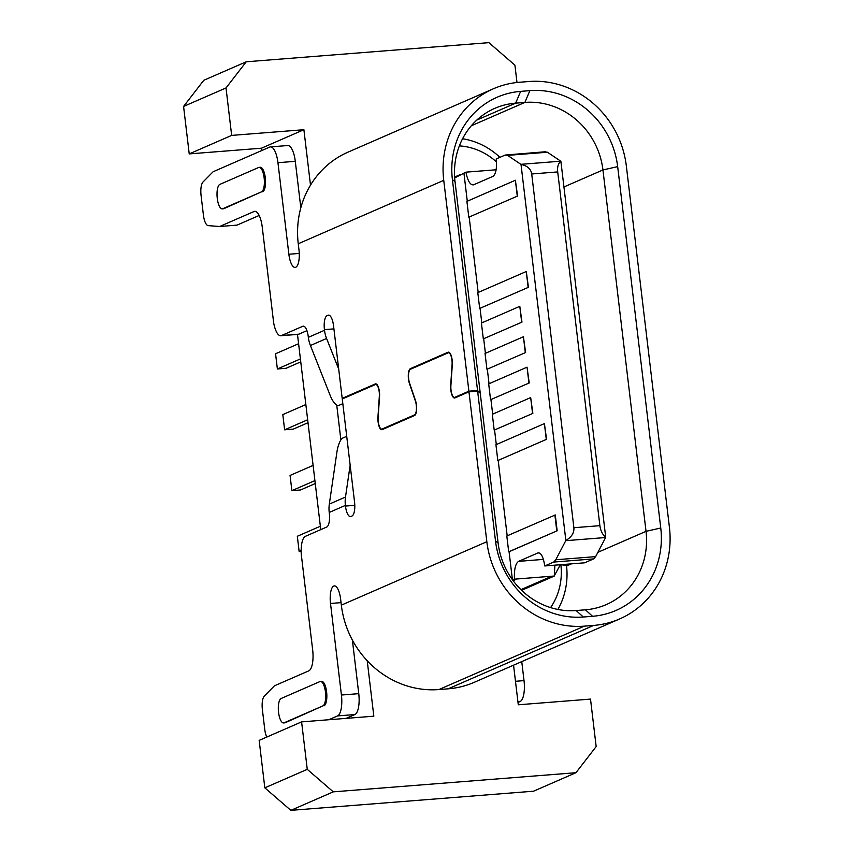 <?xml version="1.0" encoding="UTF-8"?>
<svg xmlns="http://www.w3.org/2000/svg" width="853" height="853" viewBox="0 0 853 853"><rect width="100%" height="100%" fill="white"/><g stroke="black" fill="none" stroke-linecap="round" stroke-linejoin="round"><path stroke-width="1.28" d="M328.768 719.74L337.543 715.923A18.489 6.291 -94.5 0 0 341.424 695.024L330.506 603.466A15.407 5.246 85.5 0 1 333.747 586.054A15.407 5.246 85.5 0 1 334.355 585.894A15.407 5.246 85.5 0 1 340.614 599.062L341.339 605.14L486.839 541.719L468.958 391.804L454.948 397.914A9.244 3.145 -94.5 0 1 454.585 397.999A9.244 3.145 -94.5 0 1 450.693 385.364L452.079 364.551A8.626 2.932 85.5 0 0 448.443 352.758A8.626 2.932 85.5 0 0 448.113 352.843L410.485 369.242A8.626 2.932 -94.5 0 0 409.557 383.082L415.528 400.697A9.244 3.145 85.5 0 1 414.537 415.528L382.197 429.624A9.244 3.145 85.5 0 1 381.835 429.709A9.244 3.145 85.5 0 1 377.943 417.074L379.329 396.261A8.626 2.932 -94.5 0 0 375.693 384.468A8.626 2.932 -94.5 0 0 375.363 384.554L342.266 398.98L354.56 502.097A12.326 4.201 85.5 0 1 351.969 516.033L350.967 516.47A12.326 4.201 85.5 0 1 350.476 516.587A12.326 4.201 85.5 0 1 345.465 506.064L345.39 505.402A30.825 28.778 -113.6 0 1 345.497 497.043L329.322 504.091A30.825 28.778 66.4 0 0 329.226 512.45L329.301 513.111A12.326 4.201 85.5 0 1 326.71 527.037L305.427 536.313A18.489 6.291 -94.5 0 0 301.258 554.13A18.489 6.291 85.5 0 1 301.28 554.407L312.667 649.954A18.489 6.291 85.5 0 1 308.786 670.853L274.431 685.823L264.313 696.091A12.326 4.201 -94.5 0 0 262.383 709.557L264.718 729.187A12.326 4.201 -94.5 0 0 266.818 737.045M300.405 358.932L277.374 368.965L275.562 353.76L298.593 343.716M277.374 368.965L286.043 368.283L300.757 361.875M320.355 526.237L297.324 536.27L299.136 551.486L301.162 551.688M301.162 550.601L299.136 551.486M305.843 404.557L282.812 414.601L284.625 429.805L293.293 429.123L308.008 422.715M307.656 419.772L284.625 429.805M313.094 465.397L290.063 475.441L291.886 490.646L300.544 489.963L315.258 483.544M314.917 480.612L291.886 490.646M333.278 791.851L290.841 810.35L533.52 791.211L575.956 772.711L333.278 791.851L307.261 769.342L264.825 787.841L259.163 740.383L301.599 721.883L373.827 716.189L367.216 660.744A92.465 86.345 -113.6 0 1 341.339 605.14M259.173 215.468L236.995 225.128L219.658 226.493L208.207 225.629A12.326 4.201 -94.5 0 1 203.419 215.105L201.073 195.465A12.326 4.201 -94.5 0 1 203.003 182.009L213.133 171.741L269.708 147.079A18.489 6.291 -94.5 0 1 270.433 146.897A18.489 6.291 -94.5 0 1 277.95 162.688L288.868 254.247A15.407 5.246 85.5 0 0 295.138 267.416A15.407 5.246 85.5 0 0 298.976 249.844L298.251 243.766A92.465 86.345 -113.6 0 1 310.503 185.154L303.892 129.709L261.455 148.209L261.743 150.554M297.484 334.419L320.76 529.638M340.88 439.913L336.732 405.047M322.85 705.911L284.049 722.822A12.326 4.201 85.5 0 1 283.569 722.939A12.326 4.201 85.5 0 1 278.483 711.701A12.326 4.201 85.5 0 1 281.149 698.49L319.95 681.568A12.326 4.201 -94.5 0 1 320.429 681.451A12.326 4.201 -94.5 0 1 325.526 692.689A12.326 4.201 -94.5 0 1 322.85 705.911L285.211 722.726A12.326 4.201 85.5 0 1 284.731 722.854L283.569 722.939M261.551 191.829L222.75 208.74A12.326 4.201 85.5 0 1 222.27 208.857A12.326 4.201 85.5 0 1 217.184 197.619A12.326 4.201 85.5 0 1 219.85 184.397L258.651 167.487A12.326 4.201 -94.5 0 1 259.131 167.369A12.326 4.201 -94.5 0 1 264.217 178.608A12.326 4.201 -94.5 0 1 261.551 191.829L223.912 208.644A12.326 4.201 85.5 0 1 223.422 208.772L222.27 208.857M320.429 681.451L321.592 681.355A12.326 4.201 85.5 0 1 326.678 692.604A12.326 4.201 85.5 0 1 324.012 705.815M352.374 640.049L358.761 693.66A18.489 6.291 85.5 0 1 354.88 714.547L346.105 718.375M468.958 391.804L477.627 391.122L480.228 393.084L498.109 542.998A73.966 69.082 66.4 0 0 576.148 610.535L585.403 609.81A73.966 69.082 -113.6 0 0 606.248 604.606A73.966 69.082 -113.6 0 0 646.03 531.334L602.943 169.95L563.95 186.946M477.627 391.122L495.508 541.037A83.221 77.708 66.4 0 0 583.303 617.018L592.547 616.292A83.221 77.708 66.4 0 0 660.755 528.007L617.668 166.623L602.943 169.95A73.966 69.082 -113.6 0 0 524.894 102.413L515.649 103.149L476.795 120.081M259.131 167.369L260.282 167.273A12.326 4.201 85.5 0 1 265.379 178.522A12.326 4.201 85.5 0 1 262.703 191.733M270.433 146.897L287.77 145.532A18.489 6.291 85.5 0 1 295.287 161.324L300.821 207.78M219.658 226.493L254.013 211.523A18.489 6.291 85.5 0 1 254.738 211.341A18.489 6.291 85.5 0 1 262.255 227.133L273.642 322.679A18.489 6.291 85.5 0 1 273.696 322.946A18.489 6.291 -94.5 0 0 280.765 335.73A18.489 6.291 -94.5 0 0 281.479 335.549L302.772 326.272A12.326 4.201 85.5 0 1 303.252 326.145A12.326 4.201 85.5 0 1 308.264 336.679L308.338 337.34A30.825 28.778 66.4 0 0 310.417 345.518L330.282 395.685A12.326 4.404 -111.3 0 0 338.812 405.41A12.326 4.404 -111.3 0 0 338.865 405.388L342.821 403.661M306.931 330.644L298.817 334.184A18.489 6.291 85.5 0 1 298.092 334.365L280.765 335.73M308.338 337.34L324.513 330.292L324.428 329.631A12.326 4.201 85.5 0 1 327.019 315.706L328.032 315.258A12.326 4.201 85.5 0 1 328.512 315.141A12.326 4.201 85.5 0 1 333.523 325.665L342.192 398.372L375.288 383.946A9.244 3.145 85.5 0 1 375.651 383.85A9.244 3.145 85.5 0 1 379.542 396.485L378.156 417.309A8.626 2.932 -94.5 0 0 381.792 429.102A8.626 2.932 -94.5 0 0 382.123 429.016L414.462 414.921A8.626 2.932 -94.5 0 0 415.39 401.07L409.419 383.466A9.244 3.145 85.5 0 1 410.41 368.635L448.038 352.236A9.244 3.145 -94.5 0 1 448.401 352.14A9.244 3.145 -94.5 0 1 452.293 364.775L450.896 385.599A8.626 2.932 85.5 0 0 454.542 397.391A8.626 2.932 85.5 0 0 454.873 397.306L468.894 391.196L477.552 390.514L479.695 392.679M343.983 398.223L342.192 398.372M480.164 392.465L455.022 181.614A73.966 69.082 -113.6 0 1 494.804 108.342A73.966 69.082 -113.6 0 1 515.649 103.149L520.629 91.378A83.221 77.708 66.4 0 0 452.41 179.663L477.552 390.514M518.006 702.445L520.127 701.518A18.489 6.291 -94.5 0 0 524.019 680.619L521.748 661.608M346.723 436.32L342.757 438.047A12.326 3.668 101.9 0 0 336.967 451.759L329.322 504.091M324.513 330.292A30.825 28.778 66.4 0 0 326.582 338.481L338.694 369.061M350.156 465.13L345.497 497.043M367.216 660.744A92.465 86.345 -113.6 0 0 438.89 689.565L448.134 688.829A92.465 86.345 -113.6 0 0 474.204 682.336L619.705 618.915A92.465 86.345 -113.6 0 1 593.635 625.42L584.39 626.145A92.465 86.345 -113.6 0 1 486.839 541.719M468.894 391.196L443.741 180.346A92.465 86.345 -113.6 0 1 493.471 88.744A92.465 86.345 -113.6 0 1 519.541 82.251L528.785 81.525A92.465 86.345 -113.6 0 1 626.337 165.94L669.424 527.325A92.465 86.345 -113.6 0 1 619.705 618.915M471.304 125.775L524.894 102.413L529.873 90.642L520.629 91.378M529.873 90.642A83.221 77.708 -113.6 0 1 617.668 166.623M310.503 185.154A92.465 86.345 -113.6 0 1 347.971 152.165L493.471 88.744M454.67 177.904L465.909 172.157C467.796 181.252 470.398 185.453 473.703 184.76L492.981 176.358C495.934 174.108 497.022 168.308 496.222 158.946L505.157 155.054L507.567 155.374L521.012 164.416C527.357 165.759 530.929 168.937 531.707 173.969L573.888 527.719C574.314 532.816 571.638 537.059 565.859 540.471L555.783 559.771L553.693 562.063L544.747 565.955C543.35 556.86 541.058 552.52 537.891 552.947L518.603 561.349C515.479 563.47 514.082 569.399 514.444 579.166L512.44 579.933L509.081 551.742L557.158 530.79L508.697 551.806L506.821 535.993L555.271 514.967L557.158 530.79M544.747 565.955L584.625 562.809L593.56 558.918L595.65 556.625L605.726 537.326C602.527 534.628 600.576 530.737 599.883 525.672L557.702 171.922C557.19 166.868 558.246 163.318 560.879 161.281L547.434 152.229L545.024 151.909M486.935 369.296L485.048 353.473L523.422 336.754L525.597 352.545L486.935 369.296L525.597 352.545M525.309 352.566L523.422 336.754M490.56 399.705L488.684 383.893L527.047 367.174L529.223 382.965L490.56 399.705L529.223 382.965M528.935 382.986L527.047 367.174M494.196 430.125L492.309 414.313L530.673 397.583L532.848 413.385L494.196 430.125L532.848 413.385M532.56 413.406L530.673 397.583M497.821 460.545L495.934 444.733L544.406 423.6L546.293 439.423L497.821 460.545L546.293 439.423M556.774 530.854L554.887 515.041M468.798 217.195L466.911 201.383L515.383 180.25L517.558 196.041L468.798 217.195L517.558 196.041M517.27 196.073L515.383 180.25M479.685 308.455L477.797 292.632L526.269 271.51L528.444 287.301L479.685 308.455L528.444 287.301M528.156 287.322L526.269 271.51M483.31 338.876L481.423 323.052L519.797 306.334L521.972 322.125L483.31 338.876L521.972 322.125M521.673 322.146L519.797 306.334M521.012 164.416L565.859 540.471M544.406 423.6L546.581 439.402M538.488 552.797L539.075 552.851M605.726 537.326L560.879 161.281M505.157 155.054L545.749 151.727M472.978 184.941L473.703 184.76M465.909 172.157L496.126 169.779M483.694 338.812L485.432 353.409M487.319 369.232L489.057 383.829M490.944 399.652L492.693 414.249M494.569 430.061L496.318 444.669M498.205 460.481L507.194 535.929M463.936 173.127L467.295 201.319M469.182 217.131L478.181 292.568M480.068 308.391L481.806 322.988M560.325 564.729L554.077 576.223L552.296 576.788L554.311 576.02L554.876 565.155M554.311 576.02L514.444 579.166M513.122 580.669L515.884 579.464L512.44 579.933M552.296 576.788L550.548 576.735L520.927 589.647M521.588 590.297A18.489 17.273 66.4 0 0 522.569 589.903L553.075 576.607M560.858 564.686L560.858 564.739A62.877 58.718 -113.6 0 1 550.58 607.603M566.36 564.249L566.499 565.379A72.121 67.355 -113.6 0 1 557.894 609.458M496.467 161.91A62.877 58.718 66.4 0 0 459.351 145.895M462.571 138.751A72.121 67.355 -113.6 0 1 499.933 157.336M513.559 665.18L518.283 704.791L590.511 699.097L596.162 746.556L575.956 772.711M290.841 810.35L264.825 787.841M307.261 769.342L301.599 721.883M303.892 129.709L231.664 135.403L189.227 153.903L183.576 106.444L226.013 87.955L246.218 61.789L488.897 42.65L514.913 65.159L516.982 82.496M231.664 135.403L226.013 87.955M183.576 106.444L203.782 80.289L246.218 61.789M261.455 148.209L189.227 153.903M285.211 722.726L284.049 722.822M341.04 602.634L330.506 603.466M341.424 695.024L358.761 693.66M337.543 715.923L354.88 714.547M495.508 541.037L498.109 542.998M223.912 208.644L222.75 208.74M277.95 162.688L295.287 161.324M288.868 254.247L299.254 253.426M255.473 211.405L254.013 211.523M298.817 334.184L281.479 335.549M303.753 326.198L302.772 326.272M329.663 315.493L327.019 315.706M329.013 315.183L328.032 315.258M376.024 383.882L375.288 383.946M383.914 428.867L382.123 429.016M414.462 414.921L415.304 414.846M412.202 368.496L410.41 368.635M448.774 352.182L448.038 352.236M456.664 397.167L454.873 397.306M455.022 181.614L452.41 179.663M597.91 552.307L646.03 531.334L660.755 528.007M517.91 701.688L520.127 701.518M515.479 681.291L524.019 680.619M310.417 345.518L326.582 338.481M333.907 328.885L324.428 329.631M345.465 506.064L354.805 505.328M345.39 505.402L329.226 512.45M576.148 610.535L583.303 617.018M592.547 616.292L585.403 609.81M438.89 689.565L584.39 626.145M593.635 625.42L448.134 688.829M566.563 565.965L571.414 563.854M298.251 243.766L443.741 180.346M599.883 525.672L573.888 527.719M557.702 171.922L531.707 173.969M518.603 561.349L543.404 559.397M553.693 562.063L593.56 558.918M595.65 556.625L555.783 559.771M565.763 540.674L605.63 537.529M560.752 161.185L520.884 164.33M507.567 155.374L547.434 152.229M560.858 564.739L566.499 565.379M376.823 384.383L375.693 384.468M449.574 352.673L448.443 352.758M383.754 428.942L381.792 429.102M456.504 397.231L454.542 397.391M459.554 174.886L454.606 177.04"/></g></svg>
